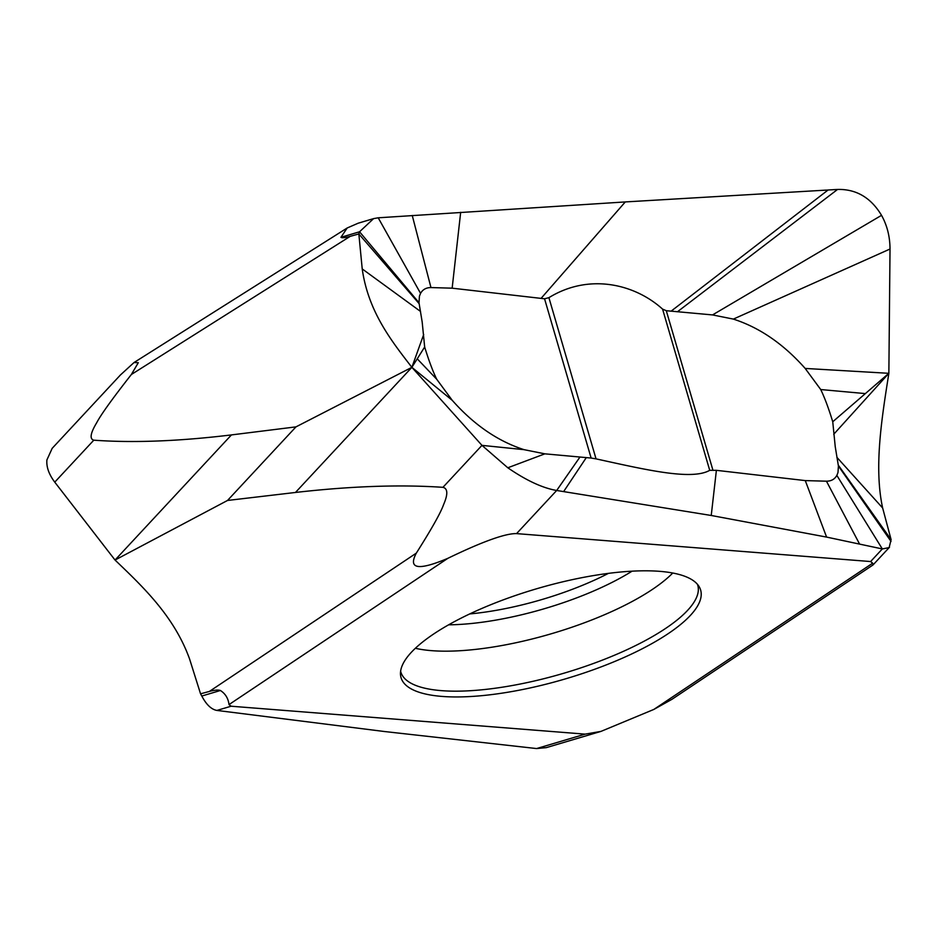 <?xml version="1.0" encoding="UTF-8"?>
<svg xmlns="http://www.w3.org/2000/svg" width="938" height="938" viewBox="0 0 938 938"><rect width="100%" height="100%" fill="white"/><g stroke="black" fill="none" stroke-linecap="round" stroke-linejoin="round"><path stroke-width="1.41" d="M591.128 458.049L596.04 458.87C645.379 469.657 691.646 480.702 709.714 470.325L716.386 470.325L805.273 480.596L826.448 481.194C831.22 481.194 834.679 479.259 836.848 475.402L837.986 472.553L838.42 466.045L835.242 446.723L832.745 421.76C828.676 408.429 824.666 397.689 820.727 389.54L805.179 368.435C783.488 343.965 759.557 327.526 733.352 319.096L712.54 314.922L666.297 310.713L662.58 309.118C635.049 284.179 589.287 272.794 548.906 297.663L544.556 298.788L452.151 288.177L430.964 287.567C426.204 287.567 422.733 289.502 420.564 293.371L419.427 296.209L419.005 302.716L422.182 322.039L424.668 347.001C428.748 360.333 432.758 371.073 436.686 379.222L452.245 400.327C473.925 424.797 497.867 441.247 524.061 449.665L544.872 453.84L591.128 458.049L544.556 298.788M889.529 547.194L873.008 564.957L872.68 563.175L870.605 561.545L516.557 533.616L556.68 490.48L711.239 515.478L826.589 537.087L882.33 548.941L889.142 547.604L891.1 539.643L882.646 507.986C873.806 467.359 881.743 418.348 888.861 373.312L805.179 368.435M579.989 457.005L556.68 490.48C542.492 488.018 526.206 480.444 507.81 467.781L481.968 445.362L442.935 487.326C400.022 484.43 350.871 486.142 295.47 492.462L411.876 367.333L452.245 400.327M516.557 533.616C506.286 533.3 484.418 540.605 447.872 558.321C418.348 570.808 407.831 569.085 416.308 553.139C431.586 529.009 440.661 512.887 443.533 504.738C448.059 494.303 447.86 488.499 442.935 487.326M585.136 734.137L600.977 731.394L546.35 747.621L536.606 748.559L585.136 734.137L231.088 706.22L229.013 704.59C228.251 698.376 225.39 693.686 220.407 690.497C218.296 689.723 214.614 690.028 209.362 691.447L200.556 693.815L189.511 658.769C174.022 616.172 143.221 587.024 115.034 560.045L227.524 500.458L295.974 426.872L411.876 367.333L481.968 445.362L524.061 449.665M227.524 500.458L295.47 492.462M536.606 748.559L384.369 731.511L216.913 710.429C211.367 709.456 206.325 704.649 201.799 696.031L200.556 693.815M600.977 731.394L653.821 709.445L672.042 699.256L873.008 564.957M891.1 539.643L838.267 465.096M826.589 537.087L805.273 480.596M453.722 696.934A156.071 47.287 163.7 0 0 629.656 654.912A156.071 47.287 163.7 0 0 697.11 583.928A156.071 47.287 163.7 0 0 647.97 570.82A156.071 47.287 163.7 0 0 491.535 604.412A156.071 47.287 163.7 0 0 400.714 670.6A156.071 47.287 163.7 0 0 453.722 696.934M120.427 374.977L134.028 362.537L138.296 362.701L131.367 374.497C112.478 398.568 100.917 414.666 96.661 422.792C90.411 433.215 89.462 439.007 93.8 440.18C133.008 443.029 178.888 441.27 231.44 434.915L115.034 560.045L54.756 482.144C48.917 474.358 46.29 466.96 46.9 459.948L52.176 448.341L120.427 374.977M131.367 374.497L350.226 236.341C345.09 237.76 341.995 238.076 340.951 237.314L347.177 227.993L358.199 223.197M832.745 421.76L888.861 373.312L890.021 249.016C889.963 236.622 887.137 225.39 881.532 215.33C870.91 197.637 856.253 189.007 837.564 189.441L625.294 201.928L378.213 217.804L373.605 218.613L359.559 231.78L358.844 233.961L362.22 268.925C368.224 311.393 391.04 340.447 411.876 367.333L423.695 334.491M350.226 236.341L358.844 233.961L419.145 303.666M295.974 426.872L231.44 434.915M460.675 212.293L452.151 288.177M411.876 367.333L424.668 347.001M417.234 358.82L436.686 379.222M865.364 393.597L820.727 389.54M888.861 373.312L833.73 434.271M712.868 469.985L666.297 310.713M709.714 470.325L662.58 309.118M711.239 515.478L716.386 470.325M563.668 491.535L586.32 457.58M870.605 561.545L882.33 548.941L836.848 475.402M507.81 467.781L544.872 453.84M209.362 691.447L416.308 553.139M220.407 690.497L201.799 696.031M231.088 706.22L216.913 710.429M882.646 507.986L836.872 457.31M891.03 541.414L838.42 466.045M859.513 543.946L826.448 481.194M653.821 709.445L872.68 563.175M229.013 704.59L447.872 558.321M400.714 670.6L400.667 671.315A154.664 46.853 163.7 0 0 453.066 691.154A154.664 46.853 163.7 0 0 619.045 653.27A154.664 46.853 163.7 0 0 697.52 584.503L697.11 583.928M672.745 573.024A152.425 46.185 -16.3 0 1 443.029 651.16A152.425 46.185 -16.3 0 1 415.358 648.287M608.41 573.376A133.184 40.346 -16.3 0 1 469.75 613.921M632.048 571.183A140.043 42.433 -16.3 0 1 448.657 624.814M828.125 189.98L671.092 311.181M837.564 189.441L677.435 311.768M881.532 215.33L712.54 314.922M890.021 249.016L733.352 319.096M54.756 482.144L93.8 440.18M362.22 268.925L420.541 311.451M340.951 237.314L359.559 231.78L419.005 302.716M378.213 217.804L420.564 293.371M412.251 215.494L430.964 287.567M625.294 201.928L541.027 298.436M596.04 458.87L548.906 297.663M357.976 223.267L373.676 218.589M134.028 362.537L347.177 227.993"/></g></svg>
